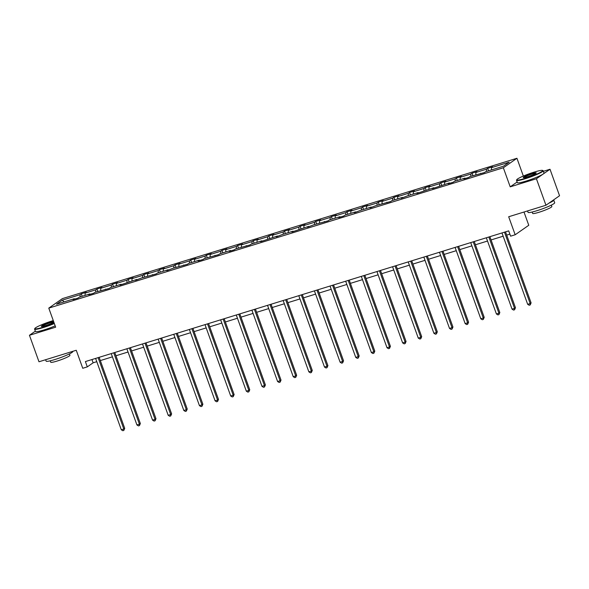 <?xml version="1.0" encoding="UTF-8"?>
<svg xmlns="http://www.w3.org/2000/svg" width="589" height="589" viewBox="0 0 589 589"><rect width="100%" height="100%" fill="white"/><g stroke="black" fill="none" stroke-linecap="round" stroke-linejoin="round"><path stroke-width="0.88" d="M517.127 182.016L510.214 186.846L536.417 178.754L550.016 169.257L559.55 195.747L545.951 205.244L508.682 216.752L515.169 234.768L528.767 225.27L523.996 212.025M536.417 178.754L545.951 205.244M35.34 331.165L29.45 335.281L38.984 361.771L76.261 350.264L82.747 368.28L87.305 366.873L93.128 362.802L96.78 361.675M516.943 158.272L62.382 298.623L48.784 308.113L503.345 167.769L516.943 158.272L523.349 176.059M550.016 169.257L543.382 171.303M80.104 296.93L80.075 294.677L81.311 293.815L82.195 296.282M64.083 301.877L62.346 300.147L80.075 294.677M85.11 295.383L85.088 293.131L86.318 292.269L81.311 293.815M85.088 293.131L95.705 289.847L96.935 288.993L97.826 291.459M100.741 290.554L100.719 288.301L101.949 287.439L96.935 288.993M100.719 288.301L111.336 285.024L112.565 284.163L113.456 286.629M116.372 285.731L116.342 283.478L117.579 282.617L112.565 284.163M116.342 283.478L126.966 280.195L128.196 279.341L129.087 281.807M132.002 280.909L131.973 278.649L133.21 277.794L128.196 279.341M131.973 278.649L142.597 275.372L143.826 274.511L144.717 276.977M147.633 276.079L147.603 273.826L148.833 272.965L143.826 274.511M147.603 273.826L158.227 270.55L159.457 269.688L160.348 272.155M163.256 271.257L163.234 268.996L164.464 268.142L159.457 269.688M163.234 268.996L173.858 265.72L175.088 264.859L175.971 267.325M178.887 266.427L178.865 264.174L180.094 263.312L175.088 264.859M178.865 264.174L189.481 260.898L190.718 260.036L191.602 262.503M194.517 261.604L194.495 259.351L195.725 258.49L190.718 260.036M194.495 259.351L205.112 256.068L206.349 255.206L207.232 257.68M210.148 256.775L210.126 254.522L211.355 253.66L206.349 255.206M210.126 254.522L220.742 251.245L221.972 250.384L222.863 252.85M225.778 251.952L225.756 249.699L226.986 248.838L221.972 250.384M225.756 249.699L236.373 246.416L237.603 245.561L238.493 248.028M241.409 247.122L241.387 244.869L242.616 244.008L237.603 245.561M241.387 244.869L252.004 241.593L253.233 240.732L254.124 243.198M257.04 242.3L257.01 240.047L258.247 239.186L253.233 240.732M257.01 240.047L267.634 236.763L268.864 235.909L269.755 238.376M272.67 237.477L272.641 235.217L273.878 234.363L268.864 235.909M272.641 235.217L283.265 231.941L284.494 231.079L285.385 233.546M288.293 232.648L288.271 230.395L289.501 229.533L284.494 231.079M288.271 230.395L298.895 227.118L300.125 226.257L301.016 228.723M303.924 227.825L303.902 225.565L305.131 224.711L300.125 226.257M303.902 225.565L314.526 222.289L315.756 221.427L316.639 223.894M319.555 222.995L319.532 220.742L320.762 219.881L315.756 221.427M319.532 220.742L330.149 217.466L331.386 216.605L332.27 219.071M335.185 218.173L335.163 215.92L336.393 215.059L331.386 216.605M335.163 215.92L345.78 212.636L347.017 211.775L347.9 214.249M350.816 213.343L350.794 211.09L352.023 210.229L347.017 211.775M350.794 211.09L361.41 207.814L362.64 206.953L363.531 209.419M366.446 208.521L366.424 206.268L367.654 205.406L362.64 206.953M366.424 206.268L377.041 202.984L378.271 202.123L379.161 204.597M382.077 203.691L382.047 201.438L383.284 200.577L378.271 202.123M382.047 201.438L392.672 198.162L393.901 197.3L394.792 199.767M397.708 198.868L397.678 196.616L398.915 195.754L393.901 197.3M397.678 196.616L408.302 193.332L409.532 192.478L410.423 194.944M413.331 194.046L413.309 191.786L414.538 190.932L409.532 192.478M413.309 191.786L423.933 188.509L425.162 187.648L426.053 190.114M428.961 189.216L428.939 186.963L430.169 186.102L425.162 187.648M428.939 186.963L439.563 183.68L440.793 182.826L441.676 185.292M444.592 184.394L444.57 182.134L445.799 181.279L440.793 182.826M444.57 182.134L455.187 178.857L456.423 177.996L457.307 180.462M460.223 179.564L460.2 177.311L461.43 176.45L456.423 177.996M460.2 177.311L470.817 174.035L472.054 173.173L472.938 175.64M475.853 174.742L475.831 172.489L477.061 171.627L472.054 173.173M475.831 172.489L486.448 169.205L487.677 168.344L488.568 170.817M491.484 169.912L491.462 167.659L492.691 166.797L487.677 168.344M491.462 167.659L509.19 162.181L503.389 166.238L485.653 171.716L484.423 172.577L470.022 176.538L468.792 177.399L463.779 178.946L465.015 178.084L454.391 181.368L453.162 182.229L448.148 183.775L449.385 182.914L432.525 188.598L433.754 187.736L416.894 193.42L418.124 192.566L407.5 195.843L401.264 198.25L402.493 197.389L391.876 200.672L390.64 201.526L376.246 205.495L370.002 207.902L371.232 207.041L360.615 210.317L354.372 212.725L355.601 211.863L344.985 215.147L343.755 216.008L338.741 217.555L339.978 216.693L329.354 219.969L328.125 220.831L313.723 224.799L307.487 227.207L308.717 226.345L291.857 232.029L293.086 231.168L282.462 234.451L276.226 236.859L277.456 235.998L260.596 241.681L261.825 240.82L251.208 244.104L249.972 244.958L235.578 248.926L234.348 249.788L229.335 251.334L230.564 250.472L219.947 253.749L218.718 254.61L204.317 258.578L203.087 259.44L198.073 260.986L199.31 260.124L188.686 263.401L187.457 264.262L173.056 268.231L166.82 270.638L168.049 269.777L157.425 273.053L156.195 273.914L141.802 277.883L135.558 280.29L136.788 279.429L119.928 285.113L121.157 284.251L110.541 287.535L109.311 288.389L94.91 292.358L93.68 293.219L88.667 294.765L89.896 293.904L79.279 297.18L78.05 298.041L73.036 299.587L74.273 298.733L56.537 304.204L62.346 300.147M515.169 234.768L510.604 236.174L508.697 230.873L85.398 361.572L87.305 366.873M90.25 294.279L89.896 293.904M95.727 292.107L95.705 289.847M105.88 289.449L105.527 289.081M111.358 287.277L111.336 285.024M121.503 284.627L121.157 284.251M126.988 282.455L126.966 280.195M137.134 279.797L136.788 279.429M142.619 277.625L142.597 275.372M152.765 274.975L152.418 274.599M158.25 272.803L158.227 270.55M168.395 270.145L168.049 269.777M173.88 267.973L173.858 265.72M184.026 265.322L183.68 264.947M189.511 263.15L189.481 260.898M199.656 260.5L199.31 260.124M205.141 258.321L205.112 256.068M215.287 255.67L214.933 255.302M220.765 253.498L220.742 251.245M230.917 250.848L230.564 250.472M236.395 248.676L236.373 246.416M246.541 246.018L246.195 245.65M252.026 243.846L252.004 241.593M262.171 241.196L261.825 240.82M267.656 239.024L267.634 236.763M277.802 236.366L277.456 235.998M283.287 234.194L283.265 231.941M293.432 231.543L293.086 231.168M298.917 229.371L298.895 227.118M309.063 226.713L308.717 226.345M314.548 224.542L314.526 222.289M324.694 221.891L324.348 221.516M330.179 219.719L330.149 217.466M340.324 217.069L339.978 216.693M345.809 214.889L345.78 212.636M355.955 212.239L355.601 211.863M361.432 210.067L361.41 207.814M371.578 207.416L371.232 207.041M377.063 205.244L377.041 202.984M387.209 202.587L386.863 202.218M392.694 200.415L392.672 198.162M402.839 197.764L402.493 197.389M408.324 195.592L408.302 193.332M418.47 192.934L418.124 192.566M423.955 190.762L423.933 188.509M434.1 188.112L433.754 187.736M439.585 185.94L439.563 183.68M449.731 183.282L449.385 182.914M455.216 181.11L455.187 178.857M465.362 178.46L465.015 178.084M470.847 176.288L470.817 174.035M480.992 173.63L480.639 173.262M486.47 171.458L486.448 169.205M510.214 186.846L503.345 167.769M29.45 335.281L55.653 327.189L48.784 308.113M100.321 360.578L112.411 356.846M115.952 355.756L128.041 352.023M131.583 350.934L143.672 347.201M147.213 346.104L159.302 342.371M162.844 341.281L174.933 337.549M178.467 336.452L190.564 332.719M194.098 331.629L206.187 327.896M209.728 326.799L221.817 323.067M225.359 321.977L237.448 318.244M240.989 317.147L253.079 313.414M256.62 312.325L268.709 308.592M272.251 307.502L284.34 303.769M287.881 302.672L299.97 298.94M303.504 297.85L315.601 294.117M319.135 293.02L331.224 289.287M334.766 288.198L346.855 284.465M350.396 283.368L362.485 279.635M366.027 278.545L378.116 274.813M381.657 273.716L393.746 269.983M397.288 268.893L409.377 265.16M412.918 264.071L425.008 260.338M428.542 259.241L440.638 255.508M444.172 254.419L456.261 250.686M459.803 249.589L471.892 245.856M475.433 244.766L487.523 241.034M491.064 239.937L503.153 236.204M506.695 235.114L509.875 234.135M91.958 359.548L93.128 362.802M74.619 299.102L74.273 298.733M504.486 232.176L530.174 303.534L527.67 304.307L501.983 232.949M505.524 231.86L531.094 302.893L530.174 303.534L530.196 304.947L529.194 305.257L527.67 304.307M531.094 302.893L530.196 304.947M525.248 178.357A13.827 1.546 -19.8 0 0 542.602 170.405A13.827 1.546 -19.8 0 0 534.223 172.091A13.827 1.546 -19.8 0 0 516.752 179.711A13.827 1.546 -19.8 0 0 525.248 178.357M542.602 170.405L543.036 170.604A14.165 1.583 160.2 0 1 543.176 170.744A14.165 1.583 160.2 0 1 525.255 178.747A14.165 1.583 160.2 0 1 516.524 180.337A14.165 1.583 160.2 0 1 516.546 180.138L516.752 179.711M527.494 176.788A6.913 0.773 160.2 0 1 523.304 177.635A6.913 0.773 160.2 0 1 531.977 173.659A6.913 0.773 160.2 0 1 536.226 172.975A6.913 0.773 160.2 0 1 527.494 176.788M535.968 173.247A6.575 0.736 -19.8 0 0 531.985 174.049A6.575 0.736 -19.8 0 0 523.68 177.672M553.55 199.936A14.165 1.583 160.2 0 1 553.748 200.098L554.698 202.741A14.165 1.583 160.2 0 1 536.778 210.752A14.165 1.583 160.2 0 1 528.038 212.342L527.538 210.928M553.748 200.098A14.165 1.583 160.2 0 1 548.926 203.168M551.341 205.119L551.849 206.525A10.197 1.141 160.2 0 1 538.942 212.29A10.197 1.141 160.2 0 1 532.655 213.432L532.147 212.033M543.176 170.744L544.015 173.07A14.165 1.583 160.2 0 1 526.095 181.081A14.165 1.583 160.2 0 1 517.363 182.671L516.524 180.337M53.275 320.593A13.827 1.546 -19.8 0 0 52.303 320.887A13.827 1.546 -19.8 0 0 34.832 328.507A13.827 1.546 -19.8 0 0 43.336 327.145A13.827 1.546 -19.8 0 0 54.203 323.177M54.335 323.538A14.165 1.583 160.2 0 1 43.343 327.543A14.165 1.583 160.2 0 1 34.604 329.133A14.165 1.583 160.2 0 1 34.626 328.934L34.832 328.507M53.849 322.183A6.913 0.773 160.2 0 1 45.581 325.584A6.913 0.773 160.2 0 1 41.385 326.424A6.913 0.773 160.2 0 1 50.065 322.448A6.913 0.773 160.2 0 1 53.628 321.587M53.783 322.006A6.575 0.736 -19.8 0 0 50.065 322.846A6.575 0.736 -19.8 0 0 41.76 326.468M72.719 351.353L72.786 351.537A14.165 1.583 160.2 0 1 54.858 359.54A14.165 1.583 160.2 0 1 46.126 361.138L45.618 359.724M69.421 353.915L69.929 355.314A10.197 1.141 160.2 0 1 57.023 361.079A10.197 1.141 160.2 0 1 50.735 362.228L50.227 360.821M55.175 325.864A14.165 1.583 160.2 0 1 44.182 329.877A14.165 1.583 160.2 0 1 35.443 331.467L34.604 329.133M488.855 236.999L514.543 308.356L512.04 309.129L486.352 237.772M489.893 236.682L515.463 307.716L514.543 308.356L514.565 309.777L513.564 310.086L512.04 309.129M515.463 307.716L514.565 309.777M473.225 241.829L498.92 313.186L496.409 313.959L470.721 242.602M474.263 241.505L499.833 312.545L498.92 313.186L498.935 314.6L497.933 314.909L496.409 313.959M499.833 312.545L498.935 314.6M457.594 246.651L483.289 318.008L480.786 318.782L455.091 247.424M458.632 246.335L484.21 317.368L483.289 318.008L483.304 319.429L482.303 319.739L480.786 318.782M484.21 317.368L483.304 319.429M441.971 251.481L467.659 322.838L465.155 323.611L439.46 252.254M443.002 251.157L468.579 322.19L467.659 322.838L467.681 324.252L466.679 324.561L465.155 323.611M468.579 322.19L467.681 324.252M426.34 256.303L452.028 327.661L449.525 328.434L423.837 257.076M427.371 255.987L452.948 327.02L452.028 327.661L452.05 329.074L451.049 329.391L449.525 328.434M452.948 327.02L452.05 329.074M410.71 261.133L436.397 332.483L433.894 333.264L408.206 261.906M411.74 260.809L437.318 331.843L436.397 332.483L436.42 333.904L435.418 334.213L433.894 333.264M437.318 331.843L436.42 333.904M395.079 265.956L420.767 337.313L418.264 338.086L392.576 266.729M396.117 265.639L421.687 336.672L420.767 337.313L420.789 338.727L419.788 339.036L418.264 338.086M421.687 336.672L420.789 338.727M379.449 270.785L405.136 342.135L402.633 342.908L376.945 271.558M380.487 270.461L406.057 341.495L405.136 342.135L405.158 343.556L404.157 343.866L402.633 342.908M406.057 341.495L405.158 343.556M363.818 275.608L389.506 346.965L387.002 347.738L361.315 276.381M364.856 275.291L390.426 346.325L389.506 346.965L389.528 348.379L388.526 348.688L387.002 347.738M390.426 346.325L389.528 348.379M348.187 280.43L373.882 351.788L371.372 352.561L345.684 281.203M349.225 280.114L374.795 351.147L373.882 351.788L373.897 353.209L372.896 353.518L371.372 352.561M374.795 351.147L373.897 353.209M332.557 285.26L358.252 356.617L355.741 357.39L330.054 286.033M333.595 284.943L359.172 355.977L358.252 356.617L358.267 358.031L357.265 358.34L355.741 357.39M359.172 355.977L358.267 358.031M316.934 290.082L342.621 361.44L340.118 362.213L314.423 290.856M317.964 289.766L343.542 360.799L342.621 361.44L342.643 362.861L341.635 363.17L340.118 362.213M343.542 360.799L342.643 362.861M301.303 294.912L326.991 366.27L324.487 367.043L298.792 295.685M302.334 294.588L327.911 365.622L326.991 366.27L327.013 367.683L326.012 367.992L324.487 367.043M327.911 365.622L327.013 367.683M285.672 299.735L311.36 371.092L308.857 371.865L283.169 300.508M286.703 299.418L312.28 370.452L311.36 371.092L311.382 372.513L310.381 372.822L308.857 371.865M312.28 370.452L311.382 372.513M270.042 304.565L295.73 375.915L293.226 376.695L267.539 305.338M271.073 304.241L296.65 375.274L295.73 375.915L295.752 377.335L294.75 377.645L293.226 376.695M296.65 375.274L295.752 377.335M254.411 309.387L280.099 380.744L277.596 381.517L251.908 310.16M255.449 309.07L281.019 380.104L280.099 380.744L280.121 382.158L279.12 382.467L277.596 381.517M281.019 380.104L280.121 382.158M238.781 314.217L264.468 385.567L261.965 386.34L236.277 314.99M239.819 313.893L265.389 384.926L264.468 385.567L264.49 386.988L263.489 387.297L261.965 386.34M265.389 384.926L264.49 386.988M223.15 319.039L248.845 390.397L246.335 391.17L220.647 319.812M224.188 318.723L249.758 389.756L248.845 390.397L248.86 391.81L247.859 392.119L246.335 391.17M249.758 389.756L248.86 391.81M207.519 323.862L233.215 395.219L230.704 395.992L205.016 324.642M208.558 323.545L234.127 394.578L233.215 395.219L233.229 396.64L232.228 396.949L230.704 395.992M234.127 394.578L233.229 396.64M191.896 328.691L217.584 400.049L215.081 400.822L189.386 329.465M192.927 328.375L218.504 399.408L217.584 400.049L217.606 401.462L216.597 401.772L215.081 400.822M218.504 399.408L217.606 401.462M176.266 333.514L201.953 404.871L199.45 405.644L173.755 334.287M177.296 333.197L202.874 404.231L201.953 404.871L201.975 406.292L200.974 406.601L199.45 405.644M202.874 404.231L201.975 406.292M160.635 338.344L186.323 409.701L183.82 410.474L158.132 339.117M161.666 338.02L187.243 409.053L186.323 409.701L186.345 411.115L185.344 411.424L183.82 410.474M187.243 409.053L186.345 411.115M145.004 343.166L170.692 414.523L168.189 415.297L142.501 343.939M146.035 342.85L171.613 413.883L170.692 414.523L170.714 415.944L169.713 416.254L168.189 415.297M171.613 413.883L170.714 415.944M129.374 347.996L155.062 419.353L152.558 420.126L126.871 348.769M130.412 347.672L155.982 418.705L155.062 419.353L155.084 420.767L154.082 421.076L152.558 420.126M155.982 418.705L155.084 420.767M113.743 352.818L139.431 424.176L136.928 424.949L111.24 353.591M114.781 352.502L140.351 423.535L139.431 424.176L139.453 425.589L138.452 425.899L136.928 424.949M140.351 423.535L139.453 425.589M98.113 357.648L123.808 428.998L121.297 429.771L95.609 358.421M99.151 357.324L124.721 428.358L123.808 428.998L123.823 430.419L122.821 430.728L121.297 429.771M124.721 428.358L123.823 430.419"/></g></svg>
